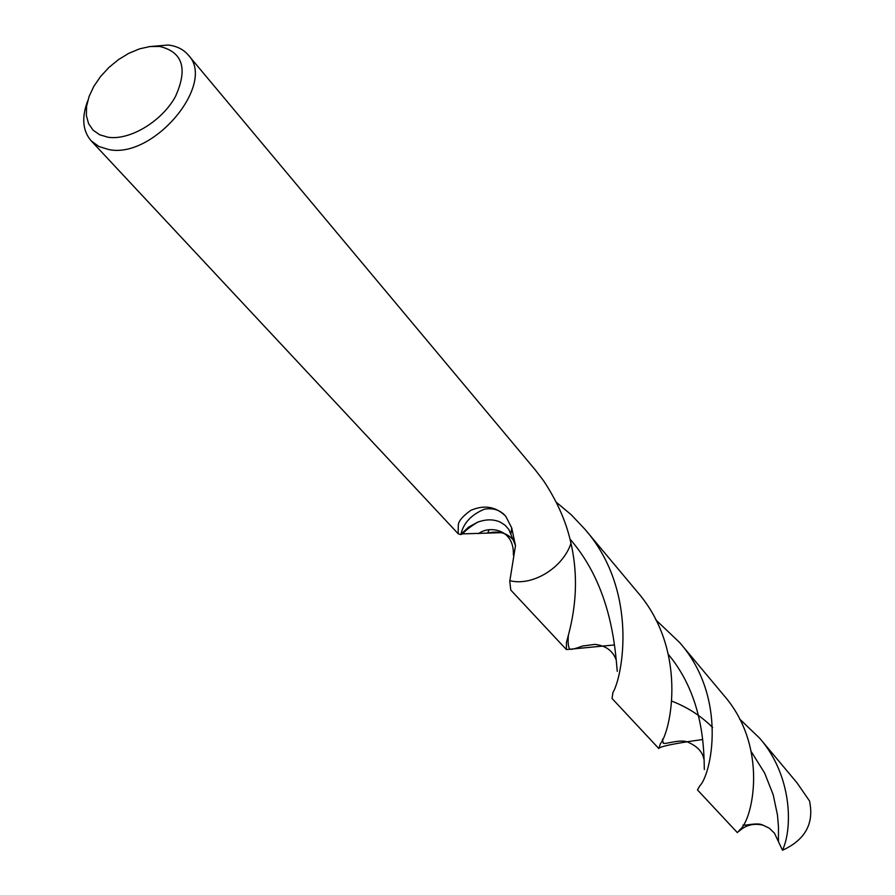 <?xml version="1.0" encoding="UTF-8"?>
<svg xmlns="http://www.w3.org/2000/svg" width="895" height="895" viewBox="0 0 895 895"><rect width="100%" height="100%" fill="white"/><g stroke="black" fill="none" stroke-linecap="round" stroke-linejoin="round"><path stroke-width="1.34" d="M159.657 46.439C182.837 51.999 188.062 68.792 175.319 96.817C161.648 121.541 129.697 140.638 108.038 137.237L99.669 134.776L93.08 130.167L88.583 123.655L86.379 115.578L86.558 106.348L89.097 96.447L93.841 86.334L100.564 76.522L108.921 67.449L118.52 59.585L128.891 53.286L139.553 48.856L149.98 46.54L159.657 46.439M148.973 46.663L168.17 45.018C176.718 46.025 183.408 49.348 188.241 54.998C216.713 83.414 153.649 159.131 108.866 149.566L98.897 146.523L91.156 140.817C82.608 130.871 81.467 117.536 87.71 100.822M487.719 533.107L489.129 529.683L487.719 533.107C498.672 530.556 507.241 532.905 513.428 540.144C507.252 532.905 498.683 530.556 487.719 533.107L462.715 533.867L460.656 534.561L458.162 533.733L458.296 525.891C457.994 521.74 462.144 516.583 470.748 510.396C484.173 504.556 495.841 506.514 505.731 516.247L511.716 527.882L515.498 545.581L509.77 581.314L510.788 590.062L566.378 649.569L566.445 642.364C569.947 629.33 581.851 590.879 570.988 543.377L570.965 543.299C562.91 567.945 532.346 586.549 509.859 580.665C532.346 586.538 562.91 567.945 570.965 543.299C566.479 522.367 557.328 501.513 543.545 480.727L535.288 469.931L188.241 54.998M460.656 534.561L468.566 527.144L477.505 522.244C485.716 519.167 493.223 519.089 500.048 522.009L504.981 525.13L508.819 529.437L515.498 545.581M739.471 718.853L759.732 738.274C791.605 774.869 793.16 826.991 782.499 850.25L774.477 833.2L769.342 828.211L763.055 825.179C753.97 823.087 746.161 824.933 739.606 830.717L739.483 830.325M759.732 738.274L797.076 782.912L809.516 800.958C814.293 823.422 805.287 839.857 782.499 850.25M702.698 739.527C674.819 743.365 660.186 746.363 658.787 748.511L660.465 743.622C671.138 730.577 687.852 649.501 636.96 591.483L584.927 529.269C638.985 590.968 622.417 677.112 612.952 692.439L612.035 698.458L658.787 748.511M556.097 502.073L571.312 514.838L584.927 529.269M699.745 785.911L697.474 789.927L737.346 832.607L740.154 829.441C752.415 820.066 769.342 747.09 723.496 694.945L679.719 642.61C728.105 697.72 711.234 774.734 699.745 785.911M739.606 830.728L738.409 831.6M655.744 619.799L679.719 642.61M614.339 644.971L566.378 649.569M501.368 532.67L487.775 533.107M510.955 533.621L511.716 527.882M569.936 539.003C611.363 586.493 615.089 647.633 617.259 671.317M751.408 751.889L764.632 773.034L773.19 794.738L777.475 815.065L778.471 826.969L778.437 841.513M668.52 654.592C704.656 698.145 703.862 752.259 704.343 769.532M478.601 533.655C488.536 525.488 514.513 528.442 513.35 555.012M462.715 533.867C464.751 531.015 469.674 527.144 477.505 522.244M504.388 514.793C499.13 509.669 492.451 507.812 484.363 509.21C471.329 514.67 463.52 523.004 460.947 534.214M458.173 533.733L91.156 140.817M763.055 825.179C757.528 822.08 744.685 826.04 742.995 825.045M712.688 727.579C701.154 716.022 687.539 707.218 671.843 701.154M568.437 634.734C567.766 641.592 568.135 646.358 569.567 649.032C570.674 649.882 574.982 648.886 582.477 646.033L594.918 644.378C605.624 645.619 612.605 650.587 615.883 659.291M662.434 739.236L663.262 743.253C665.679 744.495 680.67 738.632 688.255 742.313C697.239 746.296 702.418 751.778 703.794 758.736"/></g></svg>
